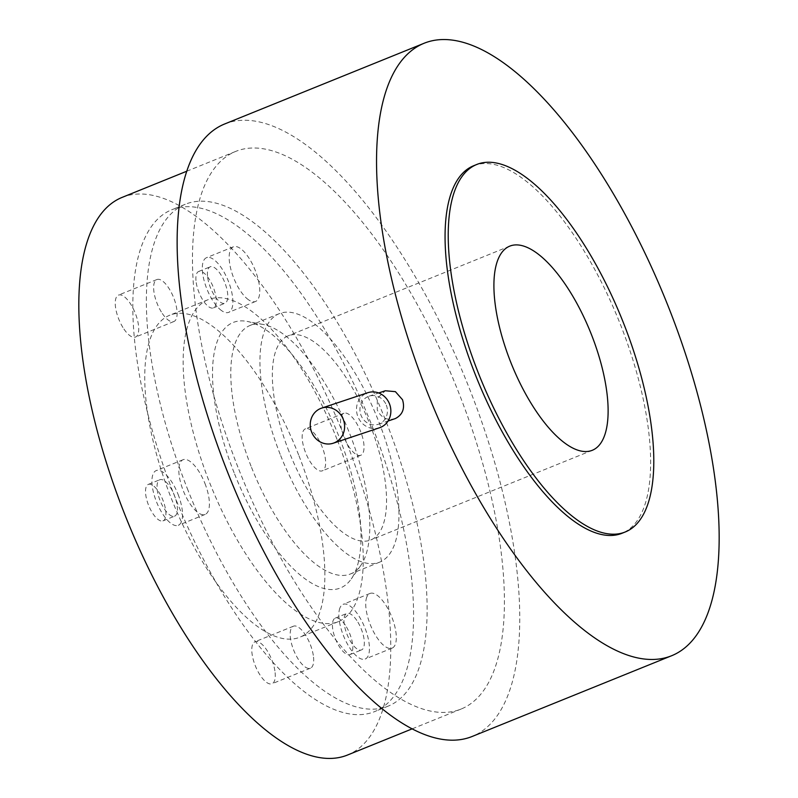 <?xml version="1.0" encoding="UTF-8"?>
<svg xmlns="http://www.w3.org/2000/svg" width="798" height="798" viewBox="0 0 798 798"><rect width="100%" height="100%" fill="white"/><g stroke="black" fill="none" stroke-linecap="round" stroke-linejoin="round"><path stroke-width="0.6" stroke-dasharray="3.99 2.99" d="M280.188 454.341A134.004 51.84 -112 0 1 279.17 313.684A134.004 51.84 -112 0 1 378.711 421.464A134.004 51.84 -112 0 1 379.728 562.121A134.004 51.84 -112 0 1 280.188 454.341M251.041 466.142A134.004 51.84 -112 0 1 250.023 325.484A134.004 51.84 -112 0 1 263.16 324.467A134.004 51.84 -112 0 1 349.564 433.264A134.004 51.84 -112 0 1 360.726 565.513A134.004 51.84 -112 0 1 350.581 573.922A134.004 51.84 -112 0 1 251.041 466.142M288.976 451.409A110.104 42.593 -112 0 1 288.138 335.848A110.104 42.593 -112 0 1 369.923 424.396A110.104 42.593 -112 0 1 370.761 539.957A110.104 42.593 -112 0 1 288.976 451.409M234.123 472.755A143.161 55.381 -112 0 1 247.071 321.404A143.161 55.381 -112 0 1 339.379 437.623A143.161 55.381 -112 0 1 351.3 578.909A143.161 55.381 -112 0 1 234.123 472.755M187.261 488.396A270.662 104.708 68 0 0 388.297 706.07A270.662 104.708 68 0 0 386.242 421.982A270.662 104.708 68 0 0 185.206 204.298A270.662 104.708 68 0 0 187.261 488.396M379.529 427.758A18.484 17.037 71.5 0 1 357.883 416.626A18.484 17.037 71.5 0 1 367.828 392.706M372.686 427.469A270.662 104.708 -112 0 1 374.751 711.557A270.662 104.708 -112 0 1 173.715 493.882A270.662 104.708 -112 0 1 171.65 209.784A270.662 104.708 -112 0 1 372.686 427.469M339.369 609.732A29.496 11.411 -112 0 1 343.08 604.345A29.496 11.411 -112 0 1 361.654 620.784A29.496 11.411 -112 0 1 368.925 653.632A29.496 11.411 -112 0 1 365.205 659.018A29.496 11.411 -112 0 1 346.631 642.59A29.496 11.411 -112 0 1 339.369 609.732M366.242 598.859A29.496 11.411 -112 0 1 369.953 593.473A29.496 11.411 -112 0 1 388.536 609.901A29.496 11.411 -112 0 1 395.798 642.749A29.496 11.411 -112 0 1 392.087 648.146A29.496 11.411 -112 0 1 373.514 631.707A29.496 11.411 -112 0 1 366.242 598.859M221.525 310.582A29.496 11.411 -112 0 1 204.418 281.744A29.496 11.411 -112 0 1 206.522 257.684A29.496 11.411 -112 0 1 213.655 259.45A29.496 11.411 -112 0 1 230.762 288.297A29.496 11.411 -112 0 1 228.657 312.357A29.496 11.411 -112 0 1 221.525 310.582M248.407 299.709A29.496 11.411 -112 0 1 231.29 270.871A29.496 11.411 -112 0 1 233.405 246.801A29.496 11.411 -112 0 1 240.527 248.577A29.496 11.411 -112 0 1 257.644 277.415A29.496 11.411 -112 0 1 255.53 301.474A29.496 11.411 -112 0 1 248.407 299.709M178.074 494.331A29.496 11.411 -112 0 1 178.293 525.284A29.496 11.411 -112 0 1 156.388 501.573A29.496 11.411 -112 0 1 156.169 470.611A29.496 11.411 -112 0 1 178.074 494.331M204.946 483.448A29.496 11.411 -112 0 1 205.176 514.411A29.496 11.411 -112 0 1 183.271 490.69A29.496 11.411 -112 0 1 183.041 459.738A29.496 11.411 -112 0 1 204.946 483.448M386.322 405.115A14.783 13.626 71.5 0 1 378.362 424.257A14.783 13.626 71.5 0 1 361.045 415.349A14.783 13.626 71.5 0 1 369.005 396.207A14.783 13.626 71.5 0 1 386.322 405.115M473.493 165.804A198.183 76.668 -112 0 1 620.694 325.185A198.183 76.668 -112 0 1 622.211 533.204M343.988 413.204A22.653 8.758 68 0 0 343.798 413.284A22.653 8.758 68 0 0 344.068 437.304A22.653 8.758 68 0 0 360.586 455.339A22.653 8.758 68 0 0 360.786 455.269A22.653 8.758 68 0 0 360.516 431.239A22.653 8.758 68 0 0 343.988 413.204M313.295 655.328A22.653 8.758 68 0 0 304.856 634.061A22.653 8.758 68 0 0 293.435 626.211A22.653 8.758 68 0 0 290.572 639.078A22.653 8.758 68 0 0 299.011 660.345A22.653 8.758 68 0 0 310.432 668.195A22.653 8.758 68 0 0 313.295 655.328M162.313 313.484A22.653 8.758 68 0 0 173.874 321.534A22.653 8.758 68 0 0 168.438 287.599A22.653 8.758 68 0 0 156.877 279.549A22.653 8.758 68 0 0 162.313 313.484M337.025 439.369A173.645 67.182 68 0 0 208.049 299.709A173.645 67.182 68 0 0 209.375 481.972A173.645 67.182 68 0 0 338.352 621.632A173.645 67.182 68 0 0 337.025 439.369M356.806 620.455A19.661 7.611 68 0 0 346.771 613.462A19.661 7.611 68 0 0 351.489 642.919A19.661 7.611 68 0 0 361.524 649.911A19.661 7.611 68 0 0 356.806 620.455M207.729 277.963A19.661 7.611 68 0 0 215.051 296.427A19.661 7.611 68 0 0 224.966 303.24A19.661 7.611 68 0 0 227.45 292.078A19.661 7.611 68 0 0 220.128 273.614A19.661 7.611 68 0 0 210.213 266.791A19.661 7.611 68 0 0 207.729 277.963M174.433 516.236A19.661 7.611 68 0 0 174.602 516.176A19.661 7.611 68 0 0 174.373 495.319A19.661 7.611 68 0 0 160.029 479.658A19.661 7.611 68 0 0 159.849 479.728A19.661 7.611 68 0 0 160.089 500.585A19.661 7.611 68 0 0 174.433 516.236M395.409 418.541C387.369 420.845 381.314 417.972 377.235 409.943L377.314 398.322L385.314 390.761M298.632 454.91A173.645 67.182 68 0 0 169.655 315.26A173.645 67.182 68 0 0 170.972 497.513A173.645 67.182 68 0 0 299.948 637.173A173.645 67.182 68 0 0 298.632 454.91M123.919 329.025A22.653 8.758 68 0 0 135.48 337.075A22.653 8.758 68 0 0 130.044 303.14A22.653 8.758 68 0 0 118.483 295.09A22.653 8.758 68 0 0 123.919 329.025M274.891 670.869A22.653 8.758 68 0 0 266.452 649.602A22.653 8.758 68 0 0 255.031 641.752A22.653 8.758 68 0 0 252.178 654.619A22.653 8.758 68 0 0 260.607 675.886A22.653 8.758 68 0 0 272.028 683.736A22.653 8.758 68 0 0 274.891 670.869M305.594 428.745A22.653 8.758 68 0 0 305.395 428.825A22.653 8.758 68 0 0 305.674 452.845A22.653 8.758 68 0 0 322.192 470.88A22.653 8.758 68 0 0 322.392 470.81A22.653 8.758 68 0 0 322.123 446.78A22.653 8.758 68 0 0 305.594 428.745M345.285 625.113A19.661 7.611 68 0 0 335.25 618.121A19.661 7.611 68 0 0 339.968 647.577A19.661 7.611 68 0 0 350.003 654.569A19.661 7.611 68 0 0 345.285 625.113M196.208 282.632A19.661 7.611 68 0 0 203.53 301.095A19.661 7.611 68 0 0 213.445 307.908A19.661 7.611 68 0 0 215.929 296.736A19.661 7.611 68 0 0 208.607 278.273A19.661 7.611 68 0 0 198.692 271.46A19.661 7.611 68 0 0 196.208 282.632M162.912 520.904A19.661 7.611 68 0 0 163.091 520.835A19.661 7.611 68 0 0 162.852 499.977A19.661 7.611 68 0 0 148.508 484.326A19.661 7.611 68 0 0 148.338 484.386A19.661 7.611 68 0 0 148.568 505.244A19.661 7.611 68 0 0 162.912 520.904M224.517 124.039A330.302 127.79 -112 0 1 469.862 389.693A330.302 127.79 -112 0 1 472.376 736.384M121.964 197.455A300.736 116.348 -112 0 1 345.344 439.319A300.736 116.348 -112 0 1 347.639 754.978M237.904 467.109A300.736 116.348 -112 0 1 235.609 151.45A300.736 116.348 -112 0 1 458.99 393.324A300.736 116.348 -112 0 1 461.274 708.973A300.736 116.348 -112 0 1 237.904 467.109M279.17 313.684L250.023 325.484M379.728 562.121L350.581 573.922M263.16 324.467L247.071 321.404M360.726 565.513L351.3 578.909M592.325 450.281L370.761 539.957M509.703 246.163L288.138 335.848M388.297 706.07L374.751 711.557M185.206 204.298L171.65 209.784M369.953 593.473L343.08 604.345M392.087 648.146L365.205 659.018M233.405 246.801L206.522 257.684M255.53 301.474L228.657 312.357M205.176 514.411L178.293 525.284M183.041 459.738L156.169 470.611M378.362 424.257L388.057 421.015M369.005 396.207L378.701 392.975M208.049 299.709L169.655 315.26M338.352 621.632L299.948 637.173M173.874 321.534L135.48 337.075M156.877 279.549L118.483 295.09M293.435 626.211L255.031 641.752M310.432 668.195L272.028 683.736M343.798 413.284L305.395 428.825M360.786 455.269L322.392 470.81M335.25 618.121L346.771 613.462M350.003 654.569L361.524 649.911M213.445 307.908L224.966 303.24M198.692 271.46L210.213 266.791M163.091 520.835L174.602 516.176M148.338 484.386L159.849 479.728M461.274 708.973L412.287 728.803M235.609 151.45L186.622 171.281"/><path stroke-width="1.2" d="M343.23 419.279A18.484 17.037 71.5 0 1 333.285 443.199A18.484 17.037 71.5 0 1 311.629 432.067A18.484 17.037 71.5 0 1 321.574 408.137A18.484 17.037 71.5 0 1 343.23 419.279M591.488 334.711A110.104 42.593 -112 0 1 592.325 450.281A110.104 42.593 -112 0 1 510.54 361.733A110.104 42.593 -112 0 1 509.703 246.163A110.104 42.593 -112 0 1 591.488 334.711M321.574 408.137L367.828 392.706A18.484 17.037 71.5 0 1 389.474 403.838A18.484 17.037 71.5 0 1 379.529 427.758L333.285 443.199M478.162 372.536A198.183 76.668 -112 0 1 476.655 164.518A198.183 76.668 -112 0 1 623.856 323.908A198.183 76.668 -112 0 1 625.373 531.927A198.183 76.668 -112 0 1 478.162 372.536M625.373 531.927L622.211 533.204A198.183 76.668 -112 0 1 475 373.813A198.183 76.668 -112 0 1 473.493 165.804L476.655 164.518M378.701 392.975L385.314 390.761L395.399 391.648L402.511 399.708C405.085 408.357 402.721 414.631 395.409 418.541L388.057 421.015M426.441 390.023A330.302 127.79 -112 0 1 423.928 43.331A330.302 127.79 -112 0 1 669.263 308.976A330.302 127.79 -112 0 1 671.776 655.677A330.302 127.79 -112 0 1 426.441 390.023M671.776 655.677L472.376 736.384A330.302 127.79 -112 0 1 227.031 470.74A330.302 127.79 -112 0 1 224.517 124.039L423.928 43.331M412.287 728.803L347.639 754.978A300.736 116.348 -112 0 1 124.259 513.114A300.736 116.348 -112 0 1 121.964 197.455L186.622 171.281"/></g></svg>
